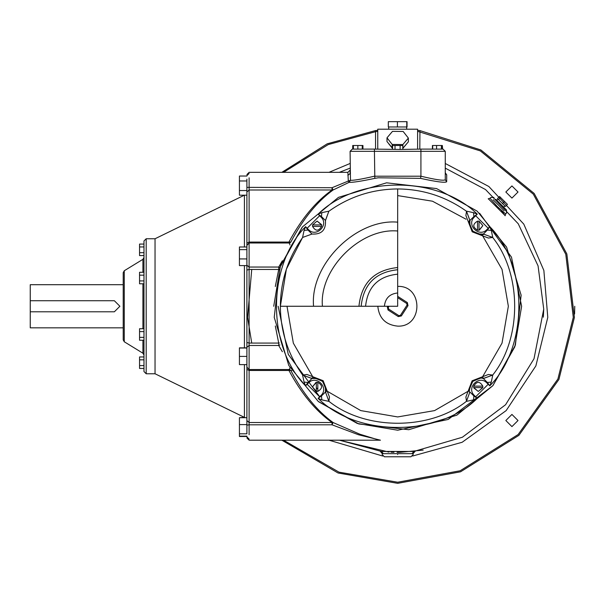 <?xml version="1.0" encoding="UTF-8"?>
<svg xmlns="http://www.w3.org/2000/svg" width="605" height="605" viewBox="0 0 605 605"><rect width="100%" height="100%" fill="white"/><g stroke="black" fill="none" stroke-linecap="round" stroke-linejoin="round"><path stroke-width="0.91" d="M123.216 327.827L30.25 327.827L30.25 284.698L123.216 284.698M30.25 300.73L114.36 300.73L119.896 306.266L114.36 311.794L30.25 311.794M123.216 306.266L123.216 339.889L124.267 341.772L124.267 270.753L123.216 272.643L123.216 306.266M143.975 306.266L143.975 371.561L146.191 373.769L146.191 238.756L143.975 240.964L143.975 306.266M143.975 283.79L139.551 283.79L139.551 272.288L143.975 272.288M143.975 275.169L139.551 275.169M143.975 280.917L139.551 280.917M143.975 252.693L139.551 252.693L139.551 255.575L143.975 255.575M143.975 244.072L139.551 244.072L139.551 252.693M143.975 246.946L139.551 246.946M143.975 356.958L139.551 356.958L139.551 368.453L143.975 368.453M143.975 359.831L139.551 359.831M143.975 365.579L139.551 365.579M143.975 328.734L139.551 328.734L139.551 340.237L143.975 340.237M143.975 331.608L139.551 331.608M143.975 337.356L139.551 337.356M146.191 373.769L155.039 373.769L155.039 238.756L146.191 238.756M246.9 179.125L246.9 191.188M246.9 420.581L249.109 422.517L249.109 370.464L246.9 369.398L246.9 364.618L239.429 364.618L239.429 347.852L246.9 347.852L246.9 342.453L246.9 433.399M289.931 367.545L289.576 369.519L249.109 369.519L246.9 367.167M246.9 187.368L332.032 187.716L333.098 189.985L349.108 182.332L348.306 181.054L332.032 187.716L332.032 190.008C315.636 201.669 301.275 219.025 288.94 242.06L290.808 242.113C302.893 219.071 316.99 201.692 333.098 189.985L249.109 190.008L246.9 191.944L246.9 342.453L249.109 343.073L249.109 177.832M246.9 245.358L249.109 243.006L289.576 243.006L289.931 244.987M246.9 417.7L239.429 417.7L239.429 424.597L246.9 424.597L246.9 433.808L239.429 433.808L239.429 436.5L246.9 436.5M246.9 190.552L246.9 195.196L239.429 195.196L239.429 190.552L246.9 190.552L246.9 180.971L239.429 180.971L239.429 190.552M239.429 258.932L246.9 258.932L246.9 265.587L239.429 265.587L239.429 246.984L246.9 246.984M239.429 424.597L239.429 433.808M246.9 436.129L239.429 436.129M244.352 417.329L239.429 417.7M246.9 176.032L239.429 176.032L239.429 180.971M246.9 249.631L239.429 249.631M246.9 348.026L239.429 348.026M246.9 356.405L239.429 356.405M282.369 260.778L278.708 267.047L279.903 267.614M279.283 269.573L278.708 269.459L275.313 286.513M275.305 325.989L278.708 343.073L279.283 342.952M279.903 344.91L278.708 345.478L282.369 351.732M289.576 369.519L290.808 370.411L288.94 370.464C301.275 393.507 315.636 410.855 332.032 422.517L333.098 422.54C316.99 410.833 302.893 393.454 290.808 370.411L291.693 370.54M379.403 440.19L359.839 434.201L333.098 422.54L332.032 424.808L358.417 434.73L380.447 440.19L249.109 440.19L246.9 437.982M350.091 168.145L339.337 172.334M543.736 309.102L543.351 317.194M423.175 450.105L399.86 452.328M399.187 452.343L397.099 452.343M393.968 452.298L390.989 452.192M389.038 452.094L339.337 440.19L381.505 451.451M413.85 451.451L462.394 437.233L505.591 404.73L534.011 358.75L543.736 309.102L538.064 265.867L518.235 223.759L485.565 189.577L445.265 168.145M412.035 453.652L413.835 451.451L381.513 451.451L383.32 453.652L412.035 453.652L413.17 453.5L414.803 451.338M344.835 172.334L344.177 172.334M402.786 149.11L402.786 145.51L400.124 145.51L400.124 149.443L374.435 149.11L374.435 151.326L420.921 151.326L420.921 149.11L443.049 149.11L445.265 151.326L445.265 179.761C443.707 180.918 435.592 179.73 420.921 176.206L420.536 178.362C436.273 181.818 444.985 182.967 446.671 181.803L446.709 174.837L445.461 173.605M307.128 384.288L319.939 397.054L288.26 354.364L278.149 306.266L288.26 354.364L319.939 397.054M475.409 397.054L488.469 383.993M488.469 228.531L475.409 215.471M246.9 174.542L249.109 172.334L347.875 172.334L348.306 181.054L350.484 180.29L349.108 182.332C352.662 182.566 361.23 181.243 374.82 178.362L378.284 177.787L420.536 178.362M344.177 440.19L344.835 440.19M488.416 198.863L505.077 215.524M347.875 175.314L350.091 173.597L350.091 171.26M445.265 151.326L420.921 151.326L420.921 176.206L374.435 176.206C361.767 179.141 353.781 180.502 350.484 180.29L350.091 151.326L374.435 151.326L374.82 178.362M290.808 242.113L289.576 243.006M374.435 149.11L352.299 149.11L350.091 151.326M420.921 149.11L400.124 149.443M442.338 149.11L442.338 145.51L432.416 145.51L432.416 149.11M441.4 149.11L441.4 145.51M436.576 149.11L436.576 145.51M432.696 149.11L432.696 145.51M442.618 149.11L442.338 145.51M353.411 149.11L353.411 145.51L352.723 145.51L352.723 149.11M362.947 149.11L362.947 145.51L353.411 145.51M362.259 149.11L362.259 145.51M357.835 149.11L357.835 145.51M400.124 145.51L392.569 145.51L392.569 149.11M395.02 149.375L395.02 145.51M417.601 149.11L417.601 129.19L377.754 129.19L377.754 149.11M417.601 131.308L480.362 150.932L533.3 194.145L565.781 254.259L573.29 317.353L557.908 378.995L518.122 434.549L460.171 470.758L397.674 482.23L339.004 472.157L283.541 440.19M281.847 440.19L338.051 472.997L397.674 483.334L460.564 471.794L518.878 435.358L558.914 379.456L574.395 317.421L566.84 253.934L534.154 193.441L480.884 149.957L419.953 130.597L419.81 149.11M419.953 130.597L417.601 130.317M283.541 172.334L328.197 144.595L375.546 131.693L375.402 130.597L327.199 143.816L281.847 172.334M375.546 149.11L375.546 131.693L377.754 131.308M377.754 130.317L375.402 130.597M511.928 185.924L518.016 192.012L511.928 198.092L505.84 192.012L511.928 185.924M518.016 420.52L511.928 426.601L505.84 420.52L511.928 414.433L518.016 420.52M574.576 314.04L574.75 306.266M406.62 143.884L402.786 148.505M392.569 148.505L388.72 143.778M392.569 148.195L386.996 141.585L386.996 137.827L392.494 131.353L403.172 131.474L408.36 138.084L402.862 144.557L392.184 144.429L386.996 137.827M408.36 138.084L408.36 141.835L402.786 148.316M402.862 148.316L402.862 144.557M392.184 148.187L392.184 144.429M445.265 179.761L446.671 181.803M415.113 451.3L413.17 453.5L413.17 454.559L410.954 456.775L384.394 456.775L382.186 454.559L382.178 453.5L383.32 453.652M495.805 199.287L506.491 209.973L506.491 213.104L505.667 213.928L497.348 206.592L490.012 198.274L488.182 198.818M498.013 199.075L496.803 200.285M498.55 199.612L497.499 198.553L499.564 196.489L507.451 204.377L505.387 206.441L498.55 199.612L500.622 197.548M502.498 203.552L504.562 201.488M319.652 215.72L306.886 228.531L319.652 215.72M388.69 126.974L388.69 129.19M407.036 126.974L388.319 126.974L388.319 121.665L407.036 121.665L407.036 126.974M406.779 126.974L406.779 121.665M397.417 126.974L397.417 121.665M318.661 401.765L357.275 423.447L397.674 430.215L448.222 419.439L492.803 385.733L515.377 345.137L521.132 295.195L506.582 247.074L477.148 211.137L436.553 188.563L386.61 182.808L338.482 197.359L302.553 226.792L279.979 267.387L274.224 317.33L288.774 365.45L318.207 401.387L358.803 423.961L408.746 429.716L456.866 415.166L492.803 385.733M492.946 385.559L514.802 346.824L521.631 306.266L511.482 257.148L479.606 213.247M302.145 227.291L280.486 265.89L273.725 306.266M473.753 387.608L482.805 387.608L478.283 391.45L473.753 387.608L473.753 386.126C476.77 381.135 479.788 381.135 482.805 386.126L482.805 387.608L478.283 391.45L473.821 387.949M316.332 382.337L316.332 391.39L312.49 386.867L316.332 382.337L317.814 382.337C322.805 385.355 322.805 388.372 317.814 391.39L316.332 391.39L312.49 386.867L315.991 382.405M321.595 224.916L312.551 224.916L317.073 221.075L321.595 224.916L321.595 226.406C318.578 231.39 315.568 231.39 312.551 226.406L312.551 224.916L317.073 221.075L321.527 224.584M479.024 230.187L479.024 221.135L482.866 225.657L479.024 230.187L477.534 230.187C472.55 227.17 472.55 224.152 477.534 221.135L479.024 221.135L482.866 225.657L479.357 230.119M473.753 386.126L482.805 386.126M317.814 382.337L317.814 391.39M321.595 226.406L312.551 226.406M477.534 230.187L477.534 221.135M482.109 378.246L483.44 378.511L492.772 375.07L483.334 378.48L487.373 382.466L489.793 385.854C528.543 346.854 528.543 265.671 489.793 226.671L487.373 230.059L491.283 230.422L489.793 226.671L486.889 229.575C479.16 237.992 465.948 224.78 474.365 217.051L473.881 216.56L477.269 214.147L473.518 212.657L473.881 216.56L469.926 220.492L466.478 211.168L469.926 220.492C469.329 230.104 473.836 234.611 483.44 234.014L483.334 234.044C483.955 235.625 480.453 234.664 472.83 231.163C469.268 223.51 468.293 219.993 469.896 220.606L466.508 211.266L465.88 215.539L472.218 231.828L488.432 238.06L492.674 237.432L483.334 234.044L492.772 237.463L483.334 234.044M473.518 212.657L466.478 211.168M466.508 211.266C445.908 196.602 422.963 189.161 397.674 188.949L397.674 286.392C423.296 285.303 423.296 327.222 397.674 326.133C385.695 324.87 379.07 318.245 377.807 306.266L280.365 306.266C280.576 331.548 288.018 354.492 302.681 375.092L312.014 378.48C311.401 376.9 314.902 377.86 322.526 381.362C326.087 389.015 327.063 392.539 325.46 391.919L328.87 401.357L329.475 396.986L323.138 380.696L306.924 374.465L302.681 375.092L312.014 378.48M328.848 401.259L325.46 391.919L328.848 401.259C365.412 430.579 429.943 430.579 466.508 401.259L469.896 391.919C468.315 392.539 469.268 389.038 472.777 381.415C480.43 377.853 483.947 376.877 483.334 378.48L492.674 375.092L488.401 374.465L472.112 380.802L465.88 397.016L466.508 401.259L469.896 391.919L466.478 401.357L473.518 399.875L477.269 398.377L473.881 395.965L473.518 399.875M492.674 375.092C521.994 338.528 521.994 273.997 492.674 237.432M387.745 306.266L377.807 306.266C379.07 318.245 385.695 324.87 397.674 326.133C423.296 327.222 423.296 285.303 397.674 286.392L397.674 297.652L397.674 296.337L407.346 302.583L408.004 305.646L401.357 315.939L398.294 316.596L388.002 309.941L387.344 306.879L388.274 307.484L389.068 306.266L387.745 306.266L387.344 306.879M401.357 315.939L400.427 315.334L398.899 315.666L400.427 315.334L407.074 305.041L406.749 303.513L397.674 297.652L397.674 306.266L389.068 306.266M384.394 306.266C385.241 298.257 389.665 293.826 397.674 292.979M365.579 306.266C367.621 286.906 378.322 276.213 397.674 274.171M397.674 222.156C356.065 218.39 309.805 264.65 313.564 306.266M322.42 306.266C319.054 269.028 360.444 227.639 397.674 231.004M397.674 269.739C375.652 272.061 363.476 284.237 361.155 306.266M302.681 237.432L312.014 234.044L302.583 237.463L286.377 269.202L280.365 306.266C280.576 280.977 288.018 258.032 302.681 237.432L312.014 234.044C321.512 234.581 325.997 230.097 325.46 220.606L328.848 211.266C349.448 196.602 372.393 189.161 397.674 188.949M325.429 220.492L328.87 211.168L325.429 220.492L321.474 216.56L321.837 212.657L318.086 214.147L321.474 216.56L320.983 217.051C329.4 224.78 316.196 237.992 308.467 229.575L305.563 226.671L304.065 230.422L307.975 230.059L305.563 226.671C266.813 265.671 266.813 346.854 305.563 385.854L307.975 382.466L304.065 382.103L305.563 385.854L308.467 382.957C316.196 374.54 329.4 387.745 320.983 395.473L318.086 398.377L321.837 399.875L321.474 395.965L318.086 398.377C357.086 437.128 438.27 437.128 477.269 398.377L474.365 395.473C465.948 387.745 479.16 374.54 486.889 382.957L489.793 385.854L491.283 382.103L487.373 382.466L486.889 382.957M308.467 229.575L307.975 230.059L312.014 234.044M398.294 316.596L398.899 315.666L388.607 309.011L388.274 307.484L388.607 309.011L388.002 309.941M486.889 229.575L487.373 230.059L483.44 234.014M492.772 237.463L491.283 230.422M304.065 230.422L302.583 237.463M328.87 211.168L321.837 212.657M302.681 375.092L311.908 378.511L307.975 382.466L308.467 382.957M311.908 378.511C321.52 377.913 326.027 382.421 325.429 392.032L321.474 395.965L320.983 395.473M321.837 399.875L328.87 401.357M302.583 375.07L304.065 382.103M491.283 382.103L492.772 375.07M474.365 395.473L473.881 395.965L469.926 392.032M316.332 387.692L317.814 389.144M142.916 283.79L142.916 328.734M142.916 340.237L142.916 353.207L124.267 341.772M124.267 270.753L142.916 259.326L142.916 272.288M244.412 265.587L244.412 347.852M244.412 364.618L244.412 417.359L244.995 417.7M244.412 195.196L244.412 246.984M246.9 243.127L249.109 242.06L288.94 242.06L288.94 243.172M246.9 265.255L249.109 267.047L278.708 267.047L278.708 269.459L249.109 269.459L246.9 270.072M246.9 347.27L249.109 345.478L249.109 343.073L278.708 343.073L278.708 345.478L249.109 345.478L249.109 370.464L288.94 370.464L288.94 369.352M246.9 425.156L249.109 424.808L249.109 422.517L332.032 422.517L332.032 424.808L249.109 424.808L249.109 434.692M350.091 163.471L328.999 172.334M251.733 269.459L247.574 317.36L251.733 343.073M328.999 440.19L382.746 456.034M412.61 456.034L462.144 442.27L506.151 410.606L535.871 365.904L547.782 317.36L543.865 270.458L523.786 224.107L488.848 186.506L445.265 163.471M445.484 173.726L445.265 172.773L446.709 174.837M397.674 454.559C417.654 454.559 417.654 454.559 397.674 454.559C377.694 454.559 377.694 454.559 397.674 454.559M493.136 199.748L504.192 210.805M474.365 217.051L477.269 214.147C438.27 175.397 357.086 175.397 318.086 214.147L320.983 217.051M397.674 267.531C374.313 269.989 361.404 282.906 358.939 306.266M406.749 303.513L407.346 302.583M407.074 305.041L408.004 305.646M287.004 306.266L293.334 343.148L313.579 378.208M325.732 390.361L360.784 410.606L397.674 416.936L434.564 410.606L469.624 390.361M481.769 378.208L502.021 343.148L508.351 306.266L502.021 269.376L481.769 234.316M466.016 219.214L432.469 201.2L397.674 195.589M142.916 353.207L143.975 355.09M142.916 259.326L143.975 257.435M155.039 238.756L244.412 195.165M155.039 373.769L244.412 417.359M249.109 173.461L246.9 175.669M249.109 439.071L246.9 436.855M347.875 172.334L350.091 170.118M382.186 453.5L380.243 451.307M413.17 454.559L410.954 456.775M505.667 213.928L505.122 215.751L501.575 210.767M490.012 198.274L490.836 197.449L493.967 197.449M504.865 205.919L503.655 207.137M406.666 126.974L406.666 129.19"/></g></svg>

